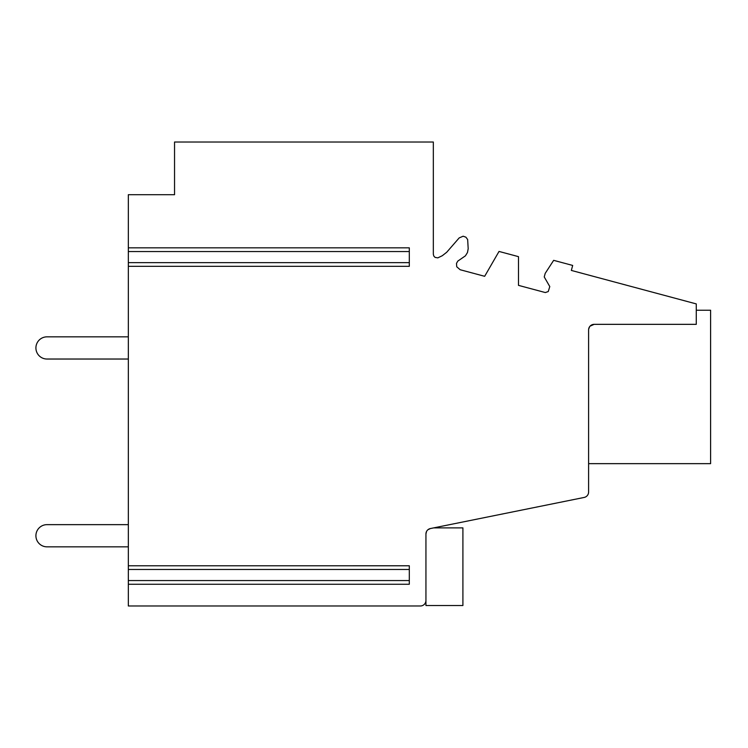<?xml version="1.0" encoding="UTF-8"?>
<svg xmlns="http://www.w3.org/2000/svg" width="748" height="748" viewBox="0 0 748 748"><rect width="100%" height="100%" fill="white"/><g stroke="black" fill="none" stroke-linecap="round" stroke-linejoin="round"><path stroke-width="1.12" d="M128.338 251.543L409.306 251.543L409.306 247.84L128.338 247.84L128.338 569.471L409.306 569.471L409.306 565.778L128.338 565.787L409.306 565.778M409.306 251.543L409.306 262.632L128.338 262.632M409.306 266.325L128.338 266.325L409.306 266.325L409.306 262.632M409.306 580.56L128.338 580.56L128.338 584.263L409.306 584.263L409.306 569.471M128.338 580.56L128.338 569.471M128.338 584.263L128.338 605.983L420.395 605.983A5.545 5.545 0 0 0 425.939 600.438L425.939 533.988L425.939 605.515L462.909 605.515L462.909 527.882L433.709 527.882L584.16 497.448L430.381 528.555L427.912 529.743M585.273 497.102L584.16 497.448C589.302 494.316 589.302 494.316 584.16 497.448L430.381 528.555A5.545 5.545 0 0 0 425.939 533.988L426.519 531.519M590.013 326.193L594.146 324.342A5.545 5.545 0 0 0 588.601 329.887L588.601 492.016A5.545 5.545 0 0 1 584.16 497.448M590.088 326.119L594.146 324.342L696.276 324.342L696.276 303.912L571.341 270.43L572.678 265.437L553.66 260.341L545.199 273.375L544.235 276.947L549.789 286.568L548.237 291.561L545.32 292.552L518.486 285.362L518.486 256.648L499.019 251.44L484.667 276.302L460.151 269.729L456.738 266.765L456.486 263.418L457.776 261.127L465.415 255.835L467.472 252.525L468.192 248.71L467.659 239.556L465.92 237.191L463.143 236.209L459.169 237.92L446.706 252.263L442.255 255.741L437.823 257.864L435.093 257.406L433.803 256.059L433.335 254.255L433.335 142.017L174.546 142.017L174.546 194.704L128.338 194.704L128.338 247.84M588.732 328.699L589.508 326.857M588.657 329.12L589.639 326.67M588.601 463.648L710.6 463.648L588.601 463.648M696.276 310.224L710.6 310.224L710.6 463.648M128.338 336.843L47.002 336.843A11.089 11.089 0 0 0 35.913 347.932A11.089 11.089 0 0 0 47.002 359.031L128.338 359.031M128.338 546.835L128.338 524.647L47.002 524.647A11.089 11.089 0 0 0 35.913 535.736A11.089 11.089 0 0 0 47.002 546.835L128.338 546.835"/></g></svg>
